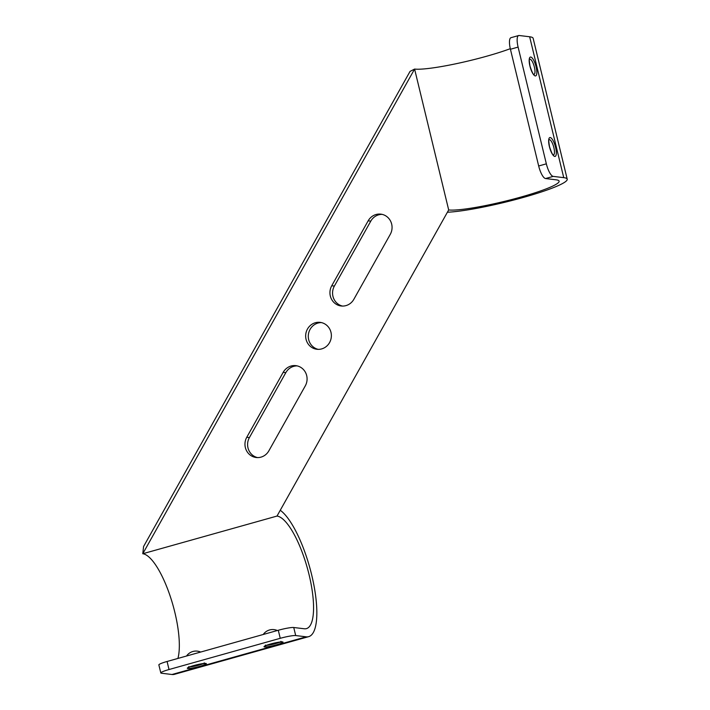 <?xml version="1.0" encoding="UTF-8"?>
<svg xmlns="http://www.w3.org/2000/svg" width="710" height="710" viewBox="0 0 710 710"><rect width="100%" height="100%" fill="white"/><g stroke="black" fill="none" stroke-linecap="round" stroke-linejoin="round"><path stroke-width="1.06" d="M553.276 154.922A7.89 2.334 74.3 0 0 553.862 147.6A7.89 2.334 74.3 0 0 549.034 139.808M533.805 74.417A7.89 2.334 74.3 0 0 534.381 67.095A7.89 2.334 74.3 0 0 529.553 59.303M567.219 179.195A66.713 7.766 -13.6 0 0 563.74 177.651L553.214 176.391A12.514 3.701 -105.7 0 1 546.345 163.832L518.105 47.1A12.514 3.701 -105.7 0 1 518.673 35.535A12.514 3.701 -105.7 0 1 519.125 35.5L529.651 36.769A66.713 7.766 166.4 0 1 533.139 38.304L567.219 179.195A66.713 7.766 -13.6 0 1 521.175 198.046A66.713 7.766 -13.6 0 1 447.406 212.228M280.255 510.277A66.713 19.729 -105.7 0 1 312.498 578.401A66.713 19.729 -105.7 0 1 308.673 636.648L174.438 674.331A66.713 19.729 74.3 0 1 171.998 674.5L161.472 673.231A12.514 1.455 -13.6 0 1 160.815 672.947A12.514 1.455 -13.6 0 1 169.024 669.53L280.246 638.308L278.293 630.258A12.514 1.455 166.4 0 1 293.745 627.507L304.27 628.767A58.38 17.262 74.3 0 0 306.418 628.625A58.38 17.262 74.3 0 0 308.193 571.195A58.38 17.262 74.3 0 0 277.007 516.063L448.684 209.947A58.38 6.798 166.4 0 0 512.496 199.341A58.38 6.798 166.4 0 0 559.116 181.156A58.38 6.798 166.4 0 0 556.063 179.807L545.537 178.538A12.514 3.701 74.3 0 1 538.677 165.989L510.428 49.256A12.514 3.701 74.3 0 1 510.996 37.683L518.673 35.535M246.769 437.271A13.552 12.851 -83.1 0 0 256.195 457.506A13.552 12.851 -83.1 0 0 268.868 450.823L305.282 385.885A13.552 12.851 -83.1 0 0 295.857 365.659A13.552 12.851 -83.1 0 0 283.183 372.333L246.769 437.271L249.396 437.591L285.81 372.652A13.552 12.851 96.9 0 1 297.162 365.89M257.517 457.586A13.552 12.851 96.9 0 1 249.396 437.591M342.495 306.072A13.552 12.851 96.9 0 1 334.374 286.068L370.789 221.138A13.552 12.851 96.9 0 1 382.14 214.367M368.162 220.819L331.739 285.757A13.552 12.851 -83.1 0 0 341.173 305.983A13.552 12.851 -83.1 0 0 353.846 299.309L390.26 234.371A13.552 12.851 -83.1 0 0 380.835 214.145A13.552 12.851 -83.1 0 0 368.162 220.819L370.789 221.138M307.465 329.049A13.552 12.851 -83.1 0 0 316.891 349.276A13.552 12.851 -83.1 0 0 329.564 342.602A13.552 12.851 -83.1 0 0 320.139 322.367A13.552 12.851 -83.1 0 0 307.465 329.049M318.213 349.364A13.552 12.851 96.9 0 1 310.092 329.36A13.552 12.851 96.9 0 1 321.444 322.597M189.863 666.841A7.89 0.914 166.4 0 0 199.013 665.084A7.89 0.914 166.4 0 0 203.388 663.566M266.57 645.31A7.89 0.914 166.4 0 0 275.72 643.553A7.89 0.914 166.4 0 0 280.095 642.035M308.673 636.648A66.713 19.729 -105.7 0 1 306.223 636.826L295.697 635.557A12.514 1.455 -13.6 0 0 280.246 638.308M278.293 630.258L167.081 661.48A12.514 1.455 166.4 0 0 158.862 664.897L160.815 672.947M277.007 516.063L142.781 553.738L414.596 69.065L410.043 71.399L143.58 546.514L142.781 553.738A58.38 17.262 -105.7 0 1 170.16 596.089A58.38 17.262 -105.7 0 1 177.917 658.436M510.295 48.679A58.38 6.798 -13.6 0 1 414.596 69.065L448.684 209.947M555.575 147.36A9.78 2.893 74.3 0 0 550.206 137.545A9.78 2.893 74.3 0 0 549.398 146.615A9.78 2.893 74.3 0 0 554.767 156.431A9.78 2.893 74.3 0 0 555.575 147.36M529.926 66.11A9.78 2.893 74.3 0 0 535.296 75.926A9.78 2.893 74.3 0 0 536.094 66.855A9.78 2.893 74.3 0 0 530.725 57.04A9.78 2.893 74.3 0 0 529.926 66.11M518.105 47.1L510.428 49.256M538.677 165.989L546.345 163.832M285.81 372.652L283.183 372.333M331.739 285.757L334.374 286.068M193.724 665.581A9.78 1.136 166.4 0 0 187.813 668.474A9.78 1.136 166.4 0 0 199.892 666.326A9.78 1.136 166.4 0 0 205.802 663.424A9.78 1.136 166.4 0 0 193.724 665.581M270.43 644.05A9.78 1.136 166.4 0 0 264.519 646.943A9.78 1.136 166.4 0 0 276.598 644.795A9.78 1.136 166.4 0 0 282.509 641.893A9.78 1.136 166.4 0 0 270.43 644.05M171.998 674.5L306.223 636.826M293.745 627.507L295.697 635.557M167.081 661.48L169.024 669.53M563.74 177.651L529.651 36.769M553.214 176.391L545.537 178.538M553.161 154.904L553.338 154.957C553.463 154.105 553.072 157.62 549.513 146.668C548.732 141.831 548.582 139.524 549.061 139.746L548.945 139.879M533.689 74.399L533.858 74.452C533.982 73.6 533.601 77.115 530.033 66.163C529.252 61.326 529.101 59.019 529.589 59.232L529.465 59.374M188.86 666.583L188.327 667.533L193.803 665.572L205.075 663.486L204.169 662.883M265.567 645.053L265.034 646.002L270.501 644.041L281.781 641.955L280.867 641.352M277.353 630.524A11.484 11.484 0 0 0 263.241 634.483M200.655 652.055A11.484 11.484 0 0 0 186.544 656.013"/></g></svg>
